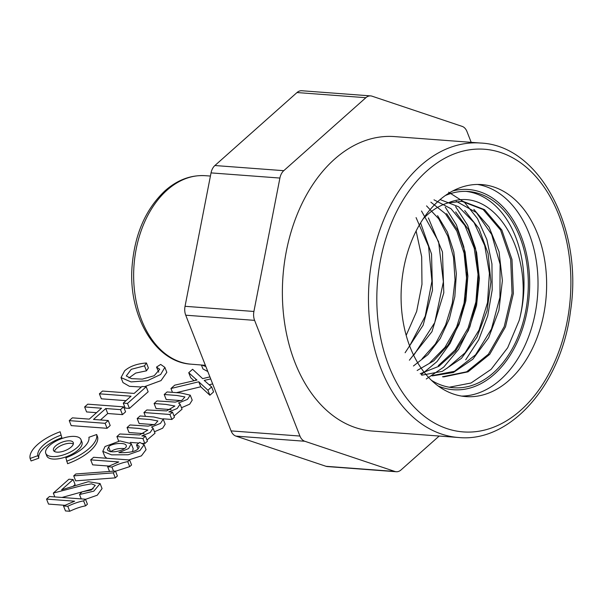 <?xml version="1.0" encoding="UTF-8"?>
<svg xmlns="http://www.w3.org/2000/svg" width="602" height="602" viewBox="0 0 602 602"><rect width="100%" height="100%" fill="white"/><g stroke="black" fill="none" stroke-linecap="round" stroke-linejoin="round"><path stroke-width="0.9" d="M438.67 200.82A106.306 72.549 -85.7 0 1 481.796 184.588A106.306 72.549 -85.7 0 1 546.202 296.011A106.306 72.549 -85.7 0 1 465.91 396.598A106.306 72.549 -85.7 0 1 402.49 317.45A106.306 72.549 -85.7 0 1 438.67 200.82M445.314 195.537A98.404 67.153 -85.7 0 1 468.296 191.496A98.404 67.153 -85.7 0 1 527.909 294.641A98.404 67.153 -85.7 0 1 453.584 387.748A98.404 67.153 -85.7 0 1 431.468 380.329M449.295 387.221L471.035 383.007L491.119 369.335L507.674 347.738L519.172 320.46C536.578 255.489 494.701 182.873 448.023 202.919A88.291 60.253 94.3 0 0 423.161 218.857M466.136 191.383A98.404 67.153 -85.7 0 1 519.172 320.46M448.633 192.211L464.451 202.287L477.476 218.556L486.867 239.581L491.939 263.909L492.195 289.931L487.725 315.817L478.733 339.769L465.707 359.815M426.276 378.989L443.719 367.107L458.626 349.303L469.884 326.796L476.641 301.128L478.605 274.286L475.527 248.31L467.596 225.238L455.631 206.652M421.212 374.662L437.007 361.584L450.191 343.275L460.026 321.107L465.797 296.5L467.001 271.141L463.788 246.737L456.421 224.892L445.277 207.156M458.521 437.496L372.427 431.047A147.64 100.76 -85.7 0 1 284.34 321.122A147.64 100.76 -85.7 0 1 334.592 159.131A147.64 100.76 -85.7 0 1 394.491 136.586L480.584 143.035C540.039 145.428 583.406 229.272 570.5 311.121C561.576 383.941 510.842 442.801 458.521 437.496A147.64 100.76 -85.7 0 1 370.433 327.578A147.64 100.76 -85.7 0 1 420.685 165.58A147.64 100.76 -85.7 0 1 480.584 143.035M439.159 436.051L401.045 469.929A11.814 8.059 -85.7 0 1 396.251 471.735A11.814 8.059 -85.7 0 1 394.889 471.456L304.778 441.258A11.814 8.059 -85.7 0 1 299.939 436.051L254.601 320.362A11.814 8.059 -85.7 0 1 253.909 311.467L279.907 178.057A11.814 8.059 -85.7 0 1 283.768 170.682L365.873 97.705A11.814 8.059 -85.7 0 1 370.666 95.899A11.814 8.059 -85.7 0 1 372.028 96.177L462.14 126.375A11.814 8.059 -85.7 0 1 466.979 131.582L471.193 142.335M396.251 471.735L327.383 466.573A11.814 8.059 -85.7 0 1 326.021 466.302L235.909 436.104A11.814 8.059 -85.7 0 1 231.07 430.889L185.732 315.2A11.814 8.059 -85.7 0 1 185.04 306.305L211.039 172.894A11.814 8.059 -85.7 0 1 214.899 165.527L297.004 92.542A11.814 8.059 -85.7 0 1 301.798 90.744L370.666 95.899M406.184 335.344L416.652 311.445L421.972 284.347L421.686 256.836L416.11 230.987M461.441 201.151L483.15 209.541L500.586 230.054L510.684 259.635L512.054 293.452L504.22 326.593L488.38 354.247L466.64 371.795L442.5 376.762L443.824 376.882L468.055 371.833L489.689 354.367L505.484 326.848L513.363 293.52L511.986 259.507L501.82 230.047L484.535 209.647L462.765 201.286L448.023 202.919M456.203 201.316L476.332 212.521L491.699 234.532L500.096 264.255L499.931 297.365L491.458 329.016L475.58 354.789L454.487 371.314L430.994 375.844M440.107 199.571L458.626 206.772L474.105 222.65L484.745 245.631L489.411 273.263L487.537 302.558L479.034 330.077L465.075 352.832L447.008 368.304M434.012 199.834L451.041 208.751L464.879 225.517L474.195 248.129L478.033 274.422L475.904 301.956L468.085 328.075L455.082 350.078L438.286 365.677M430.874 202.182L445.375 213.672L456.843 231.1L464.097 253.209L466.542 277.921L464.067 303.175L456.655 326.931L444.976 347.346L429.918 362.713M426.555 205.884L438.685 218.774L447.85 236.308L453.494 257.182L455.044 280.043L452.305 303.175L445.615 324.975L435.366 343.96L422.122 358.754M421.498 211.009L438.587 241.673L443.373 281.871L434.742 322.627L414.259 354.533M416.08 217.608L428.586 246.496L431.927 281.187L425.223 316.208L409.638 345.924M405.108 352.742L423.138 325.208L432.469 290.337L431.536 254.029L420.595 222.89M409.39 360.199L431.958 331.672L443.794 292.865L442.462 251.952L428.428 217.954M413.439 365.993L427.939 354.616L440.235 338.542L449.393 318.699L454.834 296.635L456.361 273.857L453.81 251.847L447.361 232.033L437.564 215.644M417.156 370.486L433.726 360.861L448.001 345.127L458.972 324.598L465.835 300.932L467.874 275.972L465.09 251.877L457.844 230.498L446.601 213.612M420.234 373.722L438.896 366.287L455.405 351.357L468.379 330.521L476.558 305.485L479.388 278.606L476.588 252.381L468.326 229.475L455.661 211.889M421.776 375.197L442.365 371.321L461.463 358.318L476.882 337.301L487.033 310.858L490.923 281.932L488.079 253.54L479.057 228.737L464.706 210.497M432.319 375.904L453.404 372.495L472.863 359.191L488.651 337.699L498.892 310.421L502.392 280.592L499.035 251.711L489.072 227.112L473.849 209.406M46.557 499.096L49.454 496.522L85.476 499.216L83.61 500.879C79.058 501.654 73.783 503.453 67.778 506.274L63.519 505.951L74.625 501.203L46.557 499.096L48.514 504.085L64.768 505.304M85.476 499.216L87.433 504.205L85.567 505.868C81.014 506.643 75.732 508.442 69.734 511.256L65.475 510.94L63.519 505.951M83.61 500.879L85.567 505.868M67.778 506.274L69.734 511.256M53.322 493.083L68.921 479.222L73.151 479.538L61.577 489.825L88.298 481.705L100.105 483.587L93.807 491.157L79.517 494.52L82.03 491.834L91.263 490.028L95.289 485.355L91.512 483.827L82.542 485.438L53.322 493.083L54.827 496.921M73.151 479.538L75.107 484.52L73.188 486.228M100.105 483.587L102.062 488.568L97.276 495.205L85.522 499.336M79.517 494.52L81.232 498.9M93.182 488.809L62.006 497.463M113.342 472.879L73.715 475.858L75.671 480.84L115.298 477.868L117.382 476.009L115.433 471.02L113.342 472.879L115.298 477.868M73.715 475.858L75.822 473.985L115.433 471.02M90.699 459.86L93.596 457.279L129.618 459.981L127.752 461.644C123.199 462.419 117.924 464.217 111.919 467.032L107.668 466.716L118.767 461.96L90.699 459.86L92.655 464.842L108.917 466.061M129.618 459.981L131.575 464.97L129.708 466.625L115.516 471.246M127.752 461.644L129.708 466.625M111.919 467.032L113.537 471.163M107.668 466.716L109.526 471.464M131.228 443.697L128.617 448.535L118.842 452.674C132.207 452.885 138.979 450.725 139.167 446.187L136.496 444.931L139.717 442.395L144.111 444.697L139.852 450.62L128.166 454.758L111.603 454.856L102.784 451.365L105.041 446.518L119.964 440.927L131.228 443.697L133.185 448.678L132.508 451.651M136.496 444.931L138.076 448.972M144.111 444.697L146.06 449.686L141.41 455.864L128.858 459.92M106.78 458.272L104.733 456.354L102.784 451.365M108.616 446.834L107.404 449.656C109.933 454.773 128.392 449.679 126.164 445.367C125.081 442.094 111.453 443.305 108.616 446.834L110.572 451.824M124.388 448.565C118.669 448.144 114.169 449.145 110.881 451.56M116.908 436.563L119.806 433.989L139.611 434.937L147.844 430.046L138.964 428.428L127.067 427.533L129.964 424.959L148.235 426.126L155.12 424.207L157.874 420.956L149.89 419.481L137.188 418.533L140.07 415.967L153.728 416.99L163.225 419.195L160.441 423.402L151.538 427.006L153.081 428.233L150.146 432.522L141.839 435.931L145.488 436.209L142.9 438.512L116.908 436.563L118.677 441.07M144.059 433.651L129.024 432.522L127.067 427.533M154.24 424.651L139.145 423.522L137.188 418.533M163.225 419.195L165.181 424.184L162.668 428.188L154.466 431.769M153.081 428.233L155.03 433.222L146.993 440.039M145.488 436.209L147.445 441.191L144.849 443.501L142.802 443.343M142.9 438.512L144.849 443.501M138.889 443.049L130.213 442.402M143.938 412.536L146.835 409.962L166.641 410.91L174.873 406.019L165.994 404.401L154.097 403.506L156.994 400.932L175.265 402.098L182.143 400.179L184.904 396.936L176.92 395.461L164.218 394.506L167.1 391.947L180.758 392.971L190.255 395.168L187.47 399.382L178.568 402.986L180.111 404.205L177.176 408.502L168.869 411.911L172.518 412.182L169.922 414.485L143.938 412.536L145.436 416.373M171.081 409.623L156.046 408.495L154.097 403.506M181.27 400.623L166.175 399.495L164.218 394.506M190.255 395.168L192.211 400.157L189.698 404.16L181.495 407.742M180.111 404.205L182.06 409.194L174.016 416.012M172.518 412.182L174.475 417.171L171.879 419.474L162.991 418.804M169.922 414.485L171.879 419.474M210.708 378.936L204.213 380.419L211.641 386.935L207.916 390.239L198.788 381.796L170.968 388.508L172.465 392.346M170.968 388.508L174.715 385.175L196.967 380.05L195.597 378.951L196.094 380.223M193.957 380.667L190.691 377.702L188.735 372.713L192.602 369.282L202.633 378.643L209.902 376.882M195.597 378.951L188.735 372.713M212.664 383.925L209.233 384.746M211.641 386.935L213.59 391.925L209.872 395.228L200.744 386.785L176.454 392.647M207.916 390.239L209.872 395.228M198.788 381.796L200.744 386.785M207.803 371.532L202.957 368.951L201.407 365.008M205.854 366.543L201.768 365.03M30.1 458.468L31.078 460.959L38.844 458.167L37.866 455.669L30.1 458.468A35.435 14.922 158.6 0 1 60.132 431.769L61.871 437.699A27.165 11.438 -21.4 0 0 38.844 458.167M60.132 431.769L61.871 437.699M60.892 435.208A27.165 11.438 -21.4 0 0 37.866 455.669M105.117 423.311L69.245 420.625L71.194 425.614L107.073 428.3L110.196 425.524L108.24 420.535L105.117 423.311L107.073 428.3M69.245 420.625L72.368 417.848L89.277 419.12L101.542 408.216L84.634 406.944L86.583 411.934L96.516 412.679M84.634 406.944L87.757 404.168L123.628 406.854L125.585 411.843L122.462 414.62L107.728 413.514L100.489 419.955M123.628 406.854L120.505 409.631L122.462 414.62M120.505 409.631L105.779 408.532L107.728 413.514M105.779 408.532L93.506 419.436L108.24 420.535M99.39 393.821L102.513 391.052L134.156 393.422L141.967 386.476L146.203 386.793L127.496 403.423L123.26 403.107L131.033 396.199L99.39 393.821L101.347 398.81L126.014 400.661M146.203 386.793L148.152 391.782L129.445 408.412L125.216 408.096L123.26 403.107M127.496 403.423L129.445 408.412M97.637 436.999A35.435 14.922 158.6 0 1 67.605 463.698L65.866 457.768A27.165 11.438 -21.4 0 0 88.893 437.3L96.659 434.509L97.637 436.999M96.659 434.509A35.435 14.922 158.6 0 1 66.626 461.207M74.708 436.42A18.895 7.954 -21.4 0 0 54.473 441.981A18.895 7.954 -21.4 0 0 45.782 453.381A18.895 7.954 -21.4 0 0 66.28 453.893A18.895 7.954 -21.4 0 0 80.977 439.595A18.895 7.954 -21.4 0 0 74.708 436.42M45.782 453.381L46.76 455.88A18.895 7.954 -21.4 0 0 67.258 456.391A18.895 7.954 -21.4 0 0 81.955 442.086L80.977 439.595M69.749 440.822A10.633 4.477 -21.4 0 0 58.371 443.952A10.633 4.477 -21.4 0 0 53.48 450.364A10.633 4.477 -21.4 0 0 65.016 450.657A10.633 4.477 -21.4 0 0 73.278 442.605A10.633 4.477 -21.4 0 0 69.749 440.822M73.309 444.035A10.633 4.477 -21.4 0 0 70.727 443.32A10.633 4.477 -21.4 0 0 60.719 445.706A10.633 4.477 -21.4 0 0 54.421 451.432M146.429 362.983L144.503 365.85L131.274 369.304L126.285 375.949L131.469 378.643L142.32 379.125L154.225 375.716L159.733 369.274L156.512 367.092L160.689 364.436L164.858 367.355L160.666 374.467L147.392 380.712L131.048 381.916L121.025 377.597L124.667 370.772C129.829 366.279 137.083 363.683 146.429 362.983L148.385 367.972L146.459 370.832L135.728 373.067L128.911 377.951M144.503 365.85L146.459 370.832M158.762 372.179L156.512 367.092M164.858 367.355L166.814 372.337L161.027 380.599L144.503 386.672M141.357 387.018L129.445 386.326L122.981 382.586L121.025 377.597M477.476 184.453A106.306 72.549 -85.7 0 1 537.594 295.364A106.306 72.549 -85.7 0 1 461.621 396.086M452.809 190.939A100.399 68.515 -85.7 0 1 529.263 294.739A100.399 68.515 -85.7 0 1 438.196 385.995M426.946 170.893A141.741 96.734 -85.7 0 1 570.877 285.047A141.741 96.734 -85.7 0 1 423.74 415.832A141.741 96.734 -85.7 0 1 426.946 170.893M185.732 315.2L254.601 320.362M185.04 306.305L253.909 311.467M211.039 172.894L279.907 178.057M214.899 165.527L283.768 170.682M297.004 92.542L365.873 97.705M326.021 466.302L394.889 471.456M235.909 436.104L304.778 441.258M231.07 430.889L299.939 436.051M205.372 365.324L191.075 364.18A94.514 64.504 -85.7 0 1 134.878 293.678A94.514 64.504 -85.7 0 1 167.07 190.134A94.514 64.504 -85.7 0 1 205.199 175.686L210.422 176.047M191.075 364.18C154.955 362.284 127.933 315.252 132.109 265.941C134.788 233.982 145.797 208.909 165.114 190.706C177.417 179.893 190.774 174.889 205.199 175.686"/></g></svg>
